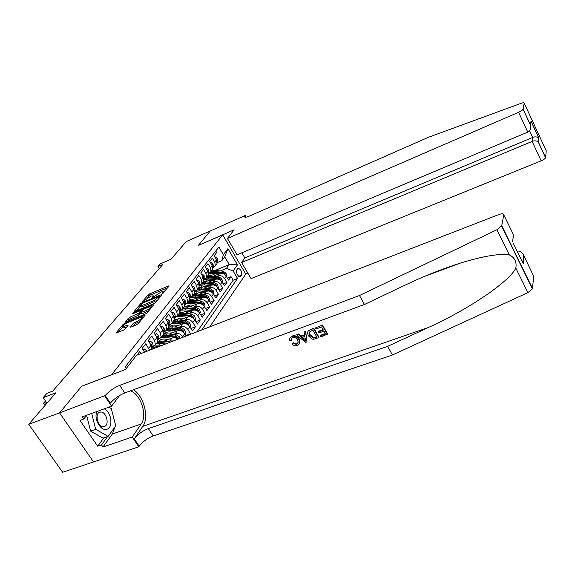 <?xml version="1.0" encoding="UTF-8"?>
<svg xmlns="http://www.w3.org/2000/svg" width="575" height="575" viewBox="0 0 575 575"><rect width="100%" height="100%" fill="white"/><g stroke="black" fill="none" stroke-linecap="round" stroke-linejoin="round"><path stroke-width="0.86" d="M162.509 293.494L169.043 286.134L168.482 285.962L149.601 293.911L148.041 294.961L142.327 301.789L151.247 296.046L153.331 295.845L152.131 297.685L152.591 297.642L161.072 291.928L163.207 291.726L162.042 293.537L162.509 293.494M130.424 326.83L130.949 327.089L136.591 324.796L138.295 323.632L145.18 315.114L124.811 323.236L123.151 324.365L115.999 332.947L123.352 330.179L125.048 329.015L128.175 325.155L122.475 326.686C122.892 325.493 124.509 324.214 127.334 322.834L140.314 317.522L142.118 317.386C141.694 318.579 140.07 319.858 137.252 321.231L133.378 323.272L130.424 326.83L130.654 327.189M81.787 386.206L111.564 374.72L222.662 234.866L198.267 245.511L210.364 230.913L198.332 245.432L234.118 229.813L227.405 238.445L518.578 112.29C521.015 111.169 522.517 110.141 523.07 109.207L524.199 103.119C524.177 102.544 523.192 102.587 521.252 103.263L428.26 137.353L249.579 216.013C246.402 217.357 244.734 217.594 244.576 216.732L245.259 215.488L186.243 241.565L171.027 259.224L160.317 263.882L157.952 266.584L162.826 264.471L52.727 391.101L46.963 393.322L43.154 397.677L46.97 403.168M81.736 386.134L59.613 412.836L28.75 424.307L55.94 392.754L43.154 397.677M154.035 303.564L155.66 302.457L161.898 294.846L161.345 294.659L142.219 302.644L140.623 303.722L134.018 311.643L154.035 303.564M153.64 304.923L147.15 312.836L145.489 313.972L125.185 322.086L128.232 318.363L129.878 317.249L139.387 312.886L141.385 310.378L132.581 313.799L133.364 312.872L153.087 304.714L153.64 304.923M93.502 461.941L62.632 472.283L28.75 424.307M189.944 334.528L190.498 333.744L185.905 335.534M178.523 327.376L180.428 326.622C183.339 325.824 185.818 326.787 187.853 329.504L189.872 326.708L192.503 330.934L195.464 326.765L190.993 328.512M183.648 320.469L185.517 319.722C188.406 318.924 190.85 319.873 192.855 322.561L194.824 319.837L197.412 324.02L200.301 319.952L195.953 321.669M188.643 313.734L190.483 312.994C193.337 312.203 195.759 313.131 197.735 315.797L199.654 313.138L202.199 317.278L205.016 313.31L200.79 314.992M193.516 307.165L195.327 306.439C198.152 305.641 200.538 306.561 202.493 309.199L204.362 306.604L206.871 310.701L209.623 306.834L205.512 308.473M198.267 300.761L200.05 300.035C202.853 299.244 205.21 300.15 207.129 302.759L208.955 300.222L211.428 304.283L214.116 300.509L210.112 302.119M202.903 294.508L204.664 293.789C207.431 292.998 209.767 293.89 211.665 296.47L213.44 293.998L215.884 298.022L218.5 294.335L214.604 295.909M207.438 288.406L209.163 287.694C211.909 286.896 214.216 287.78 216.085 290.339L217.824 287.924L220.225 291.906L222.784 288.305L218.982 289.85M211.859 282.44L213.562 281.736C216.279 280.945 218.557 281.815 220.397 284.345L222.101 281.994L224.466 285.933L226.967 282.418L224.617 278.494C222.798 275.993 220.541 275.13 217.853 275.921L216.178 276.618M223.265 283.935L226.967 282.418M215.769 251.023L216.674 252.547L214.116 255.839L216.48 259.807L217.027 263.594L215.373 265.657M212.908 268.266L215.323 265.851L214.77 262.049L212.383 258.067L209.76 261.438L212.168 265.442L212.728 269.265L211.039 271.357M208.603 273.988L210.975 271.572L210.407 267.734L207.992 263.717L205.304 267.174L207.74 271.213L208.322 275.073L206.597 277.186M203.996 279.924L206.526 277.438L205.943 273.563L203.493 269.51L200.74 273.046L203.219 277.128L203.809 281.024L202.048 283.166M199.374 285.962L201.976 283.439L201.372 279.536L198.885 275.432L196.068 279.062L198.576 283.188L199.187 287.112L197.39 289.283M194.638 292.15L197.304 289.592L196.693 285.646L194.163 281.506L191.274 285.222L193.825 289.39L194.451 293.351L192.611 295.557M189.779 298.49L192.524 295.895L191.892 291.913L189.326 287.73L186.365 291.547L188.952 295.751L189.599 299.755L188.054 301.789M184.805 304.994L187.623 302.357L186.968 298.339L184.367 294.113L181.326 298.022L183.957 302.27L184.618 306.31L183.066 308.365M179.695 311.657L182.598 308.983L181.923 304.93L179.278 300.66L176.166 304.671L178.832 308.962L179.515 313.037L177.948 315.107M174.455 318.493L177.438 315.776L176.748 311.686L174.06 307.373L170.861 311.485L173.578 315.826L174.282 319.937L172.701 322.022M169.072 325.507L172.148 322.748L171.436 318.622L168.705 314.266L165.428 318.485L168.18 322.87L168.906 327.024L167.318 329.116M163.552 332.709L166.714 329.906L165.988 325.738L163.207 321.339L159.843 325.673L162.646 330.1L163.386 334.291L161.791 336.404M157.873 340.105L161.144 337.259L160.389 333.047L157.564 328.598L154.1 333.047L156.953 337.532L157.722 341.766L156.112 343.886M152.044 347.702L153.072 347.307L155.415 344.806L154.639 340.558L151.764 336.059L148.206 340.63L151.11 345.165L151.944 349.291M149.565 350.218L145.806 343.728L142.154 348.428L144.562 352.159M140.947 353.567L139.682 351.605L136.951 355.113M177.941 339.192C175.957 337.762 173.973 337.374 172.004 338.035L163.609 341.313M173.492 340.918L169.841 340.961L167.864 341.73M186.192 335.987L184.791 333.752C182.735 331.02 180.241 330.05 177.308 330.848L169.136 334.061M183.08 337.194L182.721 336.627C180.651 333.874 178.149 332.903 175.202 333.701L173.262 334.463M189.872 326.708C187.845 323.998 185.38 323.042 182.483 323.84L174.513 326.995M194.824 319.837C192.826 317.156 190.39 316.214 187.522 317.012L179.752 320.11M199.654 313.138C197.685 310.486 195.277 309.558 192.438 310.356L184.862 313.397M204.362 306.604C202.422 303.974 200.042 303.061 197.232 303.859L189.843 306.842M208.955 300.222C207.043 297.627 204.7 296.729 201.911 297.519L194.695 300.452M213.44 293.998C211.557 291.432 209.235 290.54 206.475 291.331L199.432 294.213M217.824 287.924C215.963 285.38 213.67 284.503 210.932 285.293L204.053 288.125M196.657 292.826L195.773 293.185M222.101 281.994C220.268 279.472 217.997 278.602 215.287 279.393L208.567 282.174M201.552 286.695L200.028 287.32M237.662 268.669L236.792 269.891C236.232 273.319 237.317 275.648 240.055 276.884L241.543 275.217C242.082 271.795 240.99 269.474 238.273 268.259L237.662 268.669M209.71 326.852L245.805 274.088L222.662 234.866M201.753 329.942L237.547 278.437L233.112 270.969L226.399 268.424L220.397 270.926M126.32 368.417L125.264 366.807L218.888 247.034L223.402 254.624L227.93 248.666L237.489 264.838L233.112 270.969M206.224 280.744L204.29 281.549M197.024 331.782L233.17 280.219L231.049 276.668L228.613 280.104L226.277 276.194C224.466 273.7 222.223 272.845 219.542 273.635L212.973 276.367M220.397 284.345L222.784 288.305M216.085 290.339L218.5 294.335M211.665 296.47L214.116 300.509M207.129 302.759L209.623 306.834M202.493 309.199L205.016 313.31M197.735 315.797L200.301 319.952M192.855 322.561L195.464 326.765M187.853 329.504L190.498 333.744M210.745 274.951L208.502 275.892M226.399 268.424L229.252 264.529L224.696 256.86L221.799 260.705L223.402 254.624M214.964 270.509L229.252 264.529L237.489 264.838M217.213 262.646L221.799 260.705M157.952 266.584L159.21 268.618M227.448 278.149L231.049 276.668M233.17 280.219L237.547 278.437M224.696 256.86L227.93 248.666M167.749 287.716L150.312 295.04L147.013 298.152M140.494 305.886L136.232 310.938M159.821 296.175L142.622 303.054L140.3 305.591L142.37 305.397L153.913 300.588L159.821 296.175L160.245 296.858M140.401 305.749L141.033 306.734L143.096 306.547L142.37 305.397M157.536 300.164L143.096 306.547M127.42 321.382L128.98 319.527L128.232 318.363M141.04 312.965L138.489 315.179L128.98 319.527M141.709 310.895L142.219 310.68M150.858 307.115L152.346 306.504M145.985 310.608C148.724 309.278 150.305 308.042 150.722 306.899L148.925 307.043L144.397 308.919L142.765 310.026L140.767 312.541L145.985 310.608L146.733 311.787L149.018 310.558M140.803 312.592L141.515 313.713L142.183 313.662L141.428 312.484M146.733 311.787L142.183 313.662M140.271 321.224L135.829 323.322L132.502 326.463M122.561 326.816L123.237 327.872L124.969 327.743L124.207 326.55M126.708 327.031L124.969 327.743M122.676 327.002L118.256 332.242M143.757 316.976L142.248 317.594M226.313 276.259L226.751 275.662L225.882 272.967L222.899 271.12L214.913 270.502L211.507 270.875M219.097 273.822L212.793 273.326L208.847 273.887M216.092 275.066L212.937 274.814L207.884 276.367M224.437 274.282L224.494 273.29L222.108 272.191L214.108 271.572L210.86 271.896M210.515 272.521L213.598 272.248L221.612 272.873L224.135 274.095M215.158 257.586L215.603 257.011L217.314 258.613L217.292 261.747M216.897 260.662L216.689 260.18M215.603 257.011L214.971 257.277M96.981 411.477C93.502 418.075 100.237 430.919 106.325 429.36C113.519 428.583 111.773 412.074 104.24 408.832M103.967 426.542C109.962 425.874 106.569 411.384 100.596 412.052L100.287 412.081C94.278 412.555 97.52 427.168 103.536 426.585L103.967 426.542M108.919 407.129L111.298 408.559L115.733 425.867L108.114 436.382L103.026 438.15L90.584 431.113L86.631 415.394M108.114 436.382L95.702 429.302L91.684 413.411M90.584 431.113L95.702 429.302M241.845 252.784L244.857 257.909L241.593 262.516L251.074 278.602L541.168 160.842L532.127 141.421L532.694 137.432L529.561 130.69M241.593 262.516L532.127 141.421C534.312 140.602 536.238 140.681 537.905 141.644L538.401 137.669C536.755 136.699 534.851 136.627 532.694 137.432L244.857 257.909M523.106 109.092L530.445 124.933L531.027 121.124L538.897 138.129L538.401 142.111L545.574 157.6L546.25 150.858L524.199 103.119M245.259 215.488L246.222 217.156M245.777 274.045L247.875 273.183M227.405 238.445L237.051 254.811L527.793 132.099L518.578 112.29M545.574 157.6L545.546 157.737C545.05 158.75 543.591 159.785 541.168 160.842M530.445 124.933L530.567 125.393C531.027 128.606 530.1 130.841 527.793 132.099M531.027 121.124L530.675 125.975M538.897 138.129L538.401 137.669M538.401 142.111L537.905 141.644M322.496 325.004L315.38 327.951L322.496 325.004L327.685 334.068L320.821 336.885L320.225 335.85L320.483 335.304L325.342 333.55M323.078 329.597L318.744 331.171L318.392 331.904L323.366 330.093L321.562 326.952L315.984 328.993L315.38 327.951M318.773 337.626L318.967 337.216L313.77 328.203L310.205 329.849L313.569 328.613L318.773 337.626L313.835 339.25L312.103 339.106L308.516 335.973L307.611 333.558C307.424 331.682 308.286 330.445 310.205 329.849M291.597 339.904L291.374 339.056L291.23 340.608L291.597 339.904M293.236 343.534L296.614 344.518L296.88 343.987L293.588 342.844L292.1 344.267L293.588 342.844M298.763 339.537L299.604 341.83L299.934 341.176L299.137 338.804C297.397 336.088 295.011 335.175 291.978 336.066L291.777 336.461C294.745 335.671 297.074 336.698 298.763 339.537L299.137 338.804M524.184 256.73L523.3 263.817L522.754 262.308L523.638 255.25L533.722 276.302L532.414 288.866L527.893 292.646L392.43 354.991L387.643 346.351L148.336 428.605C142.435 430.948 137.734 434.362 134.248 438.847L142.78 426.348C149.378 417.472 143.901 396.225 133.479 389.749M387.643 346.351L428.346 327.513C467.762 309.788 509.5 281.707 515.818 268.108C516.896 261.948 514.733 257.564 509.349 254.955C499.812 253.316 483.51 256.019 460.431 263.055C441.866 269.021 423.581 276.309 405.562 284.92L364.464 304.477L124.753 392.969C118.831 395.435 114.03 398.834 110.343 403.154L105.232 395.528L59.577 412.879L81.628 386.271L125.494 369.481L136.541 355.278L498.618 214.626C501.953 213.454 503.664 213.505 503.75 214.784L501.752 225.68L532.508 288.463M306.993 341.873L305.684 331.164L304.089 332.084L305.483 331.574L306.993 341.873L305.512 342.405L296.628 334.822L298.015 334.312L300.675 336.677L304.635 335.239L304.089 332.084M304.542 334.715L301.02 335.994L298.224 333.902L296.628 334.822M392.43 354.991L153.216 435.972C147.315 438.287 142.643 441.708 139.193 446.229L138.812 446.797L93.524 461.969L59.577 412.879M364.464 304.477L359.497 295.507L119.715 385.358C113.785 387.852 108.962 391.244 105.232 395.528M509.349 254.955L496.937 229.748L359.497 295.507M114.935 426.966L112.369 434.01L102.997 447.012L101.545 444.892L107.583 436.569M86.796 415.193L83.821 418.981L79.983 420.375L97.7 446.207L101.545 444.892M83.821 418.981L82.34 416.81L111.586 406.158L104.815 396.067M138.812 446.797L132.257 437.007L141.206 423.983C147.739 415.416 140.688 393.99 130.374 390.892M102.997 447.012L132.257 437.007M119.672 395.435L111.586 406.158M496.937 229.748L501.752 225.68M109.214 407.021L109.624 407.553M112.046 411.484L115.108 423.401M97.7 446.207L103.773 437.891M523.638 255.25C521.963 252.102 519.786 250.743 517.112 251.153M522.754 262.308L521.726 260.597M523.3 263.817L513.209 243.16M296.614 344.518L298.231 342.082L297.462 340.012C296.355 337.892 294.702 337.036 292.502 337.446L291.029 339.717M299.604 341.83C299.733 343.649 298.914 344.892 297.146 345.561C295.306 346.164 293.624 345.733 292.1 344.267M291.23 340.608L289.764 340.788L289.584 338.869L290.21 337.496L291.777 336.461M305.325 339.236L304.836 336.411L301.667 337.568L305.656 341.112L305.325 339.236M305.483 331.574L305.684 331.164M300.675 336.677L301.02 335.994M298.015 334.312L298.224 333.902M303.938 339.588L304.283 338.898L302.515 337.259M312.843 330.143L309.07 332.293L309.846 335.512L313.289 338.129L316.847 337.072L312.843 330.143M313.569 328.613L313.77 328.203M309.07 332.293L309.264 331.897M309.846 335.512L310.205 334.779L309.35 332.745L309.019 333.414M313.289 338.129L313.562 337.568L310.205 334.779M314.949 337.755L315.208 337.209L313.562 337.568M316.631 336.698L315.208 337.209M320.225 335.85L325.558 333.924L323.962 331.135L318.988 332.947L318.392 331.904M322.295 325.414L327.491 334.485M222.137 282.059L222.604 281.412L221.734 278.681L218.708 276.819L210.644 276.18L207.201 276.553M203.758 282.117L204.089 281.678L203.981 282.073M214.849 279.579L208.473 279.069L204.987 279.443M211.823 280.83L208.617 280.571L203.464 282.174M206.166 278.243L209.3 277.969L217.393 278.609L220.441 280.061L220.318 279.026L217.903 277.912L209.818 277.272L206.468 277.617M217.86 287.989L218.363 287.299L217.479 284.532L214.425 282.648L206.274 281.987L202.795 282.361M199.662 287.55L199.532 288.01M210.5 285.473L204.046 284.948L200.697 285.265M207.446 286.731L204.204 286.465L198.936 288.125M201.696 284.1L204.894 283.82L213.073 284.481L216.157 285.947L216.042 284.898L213.598 283.77L205.433 283.108L201.962 283.468M213.483 294.069L214.022 293.322L213.131 290.526L210.04 288.614L201.796 287.938L198.282 288.305M195.126 293.559L194.982 294.091M206.051 291.511L199.525 290.964L196.24 291.252M202.961 292.768L199.683 292.495L194.307 294.213M197.103 290.102L200.388 289.807L208.653 290.497L211.772 291.978L211.665 290.907L209.192 289.764L200.934 289.081L197.419 289.448M208.998 300.294L209.573 299.496L208.675 296.657L205.541 294.731L197.218 294.026L193.667 294.386M190.476 299.719L190.325 300.315M201.487 297.692L194.882 297.124L191.633 297.397M198.375 298.957L195.047 298.669L189.563 300.452M192.395 296.247L195.773 295.945L204.125 296.657L207.28 298.152L207.18 297.067L204.678 295.909L196.334 295.198L192.776 295.557M210.817 263.206L211.305 262.581L213.045 264.191L213.375 266.663L212.887 267.54M212.649 266.484L212.326 265.729M211.305 262.581L210.615 262.868M206.382 268.956L206.899 268.281L208.667 269.905L208.66 273.089M208.287 272.406L207.877 271.45M206.899 268.281L206.159 268.597M201.832 274.843L202.386 274.124L204.19 275.748L204.19 278.968M203.802 278.458L203.327 277.322M202.386 274.124L201.595 274.455M197.175 280.88L197.771 280.104L199.597 281.743L199.963 284.28L199.604 284.984M199.209 284.632L198.691 283.346M197.771 280.104L196.916 280.463M204.405 306.669L205.016 305.821L204.111 302.946L200.941 300.991L192.524 300.265L188.938 300.624M185.718 306.029L185.56 306.698M196.822 304.024L190.131 303.442L186.882 303.693M193.674 305.296L190.303 305.002L184.712 306.842M187.558 302.551L191.044 302.227L199.489 302.96L202.68 304.477L202.58 303.37L200.05 302.198L191.619 301.465L188.025 301.825M192.402 287.062L193.035 286.235L194.896 287.881L194.918 291.151M194.487 290.95L193.912 289.534M193.035 286.235L192.122 286.616M199.697 313.202L200.352 312.297L199.432 309.386L196.226 307.409L187.716 306.655L184.093 307.007M180.845 312.491L180.672 313.231M192.036 310.514L185.265 309.911L181.987 310.155M188.859 311.794L185.445 311.485L179.731 313.397M182.584 309.012L186.199 308.667L194.738 309.429L197.965 310.96L197.872 309.832L195.313 308.646L186.789 307.891L183.159 308.243M180.032 313.332L180.183 312.973M187.507 293.401L188.183 292.517L190.081 294.163L190.469 296.75L189.75 297.958M189.649 297.412L189.103 295.845M188.183 292.517L187.213 292.919M194.868 319.908L195.565 318.938L194.638 315.984L191.389 313.986L182.785 313.21L179.127 313.555M175.842 319.118L175.67 319.937M187.127 317.17L180.277 316.545L176.956 316.789M183.921 318.449L180.457 318.133L174.627 320.11M177.56 315.618L181.233 315.272L189.865 316.056L193.135 317.601L193.049 316.451L190.454 315.251L181.837 314.467L178.164 314.82M174.994 320.038L175.167 319.599M182.491 299.898L183.217 298.957L185.143 300.61L185.538 303.226L184.769 304.506L185.179 303.938M184.683 304.031L184.144 302.328M183.217 298.957L182.167 299.381M189.915 326.78L190.663 325.745L189.728 322.755L186.437 320.728L177.732 319.923L174.031 320.268M170.725 325.91L170.545 326.808M182.095 323.991L175.159 323.344L171.774 323.588M178.861 325.277L172.895 325.069L169.402 326.995M172.428 322.381L176.144 322.043L184.87 322.855L188.176 324.415L188.097 323.243L185.481 322.029L176.755 321.217L173.053 321.562M170.495 326.054L170.02 326.406M177.337 306.561L178.113 305.555L180.076 307.223L180.485 309.86L179.659 311.219M179.594 310.809L179.508 309.429L178.904 309.07M178.113 305.555L176.999 306.015M184.834 333.823L185.632 332.724L184.683 329.691L181.348 327.642L172.55 326.816L168.813 327.146M165.471 332.875L165.291 333.867M176.935 330.992L169.912 330.323L166.448 330.575M173.664 332.278L170.107 331.94C167.548 331.746 165.521 332.451 164.04 334.061M167.167 329.317L170.919 328.986L179.745 329.82L183.094 331.401L183.022 330.215L180.37 328.979L171.551 328.138L167.807 328.476M164.529 333.96L164.745 333.378M172.062 313.397L172.881 312.333L174.886 314.007L175.303 316.66L174.419 318.104M174.362 317.759L174.297 316.25L173.65 315.941M172.881 312.333L171.695 312.814M180.004 338.395L179.515 336.813L176.137 334.736L167.232 333.881L163.408 334.226M160.08 340.019L159.907 341.104M171.638 338.179L164.522 337.482L160.957 337.741M168.338 339.466L164.73 339.113C162.093 338.905 160.03 339.638 158.535 341.306M161.762 336.433L165.557 336.109L174.491 336.972L177.876 338.574L177.819 337.36L175.131 336.109L166.211 335.239L162.423 335.57M159.095 341.198L159.333 340.529M158.916 340.903L158.736 341.262M166.642 320.419L167.519 319.283L169.553 320.965L169.984 323.646L169.043 325.177L169.618 324.379M168.993 324.875L168.949 323.258L168.259 322.992M167.519 319.283L166.247 319.793M154.553 347.35L154.395 348.342M170.689 342.01L161.776 341.133L157.787 341.507M162.524 345.18L155.315 345.108M159.203 346.473C156.493 346.258 154.395 347.02 152.893 348.745M167.598 343.21L160.727 342.527L156.896 342.851M156.22 343.742L160.058 343.419L165.636 343.972M153.525 348.63L153.777 347.875M153.353 348.256L153.137 348.694M161.079 327.621L162.006 326.42L164.083 328.102L164.529 330.812L163.523 332.436M163.48 332.185L163.458 330.445L162.725 330.237M162.006 326.42L160.655 326.959M153.726 348.601L152.008 348.989M155.358 335.024L156.35 333.744L158.463 335.441L158.923 338.172L157.852 339.89M157.816 339.674L157.816 337.82L157.349 337.367L157.054 337.69M156.35 333.744L154.912 334.319M149.486 342.628L150.535 341.27L152.698 342.973L153.173 345.733L152.023 347.544M151.994 347.372L152.03 345.402L151.548 344.95L151.225 345.345M150.535 341.27L149.004 341.873M143.455 350.448L144.562 349.011L147.028 351.203M144.562 349.011L142.959 349.679M45.526 401.091L44.354 402.442L46.022 401.81M45.727 404.613L44.383 404.362L43.535 403.14L44.354 402.442L45.799 404.52M43.535 403.14L45.518 401.077M169.841 340.961L172.004 338.035M175.202 333.701L177.308 330.848M180.428 326.622L182.483 323.84M185.517 319.722L187.522 317.012M190.483 312.994L192.438 310.356M195.327 306.439L197.232 303.859M200.05 300.035L201.911 297.519M204.664 293.789L206.475 291.331M209.163 287.694L210.932 285.293M213.562 281.736L215.287 279.393M217.853 275.921L219.542 273.635M214.77 262.049L216.48 259.807M148.731 348.27L151.11 345.165M154.639 340.558L156.953 337.532M160.389 333.047L162.646 330.1M165.988 325.738L168.18 322.87M171.436 318.622L173.578 315.826M176.748 311.686L178.832 308.962M181.923 304.93L183.957 302.27M186.968 298.339L188.952 295.751M191.892 291.913L193.825 289.39M196.693 285.646L198.576 283.188M201.372 279.536L203.219 277.128M205.943 273.563L207.74 271.213M210.407 267.734L212.168 265.442M224.617 278.494L226.277 276.194M182.721 336.627L184.791 333.752M238.711 276.381L241.543 275.217M239.66 276.877L240.688 276.46M163.207 293.106L162.833 292.502M153.309 297.232L152.936 296.643M148.752 296.089L148.041 294.961M150.312 295.04L149.601 293.911M168.784 286.443L168.482 285.962M141.033 304.369L140.623 303.722M142.507 303.104L142.219 302.644M161.654 295.147L161.345 294.659M154.646 301.753L153.913 300.588M159.491 297.785L159.059 297.103M130.626 318.413L129.878 317.249M138.489 315.179L137.741 314.007M140.135 314.058L139.387 312.886M141.68 311.327L141.249 310.651M133.666 313.353L133.364 312.872M153.403 305.21L153.087 304.714M134.147 324.473L133.378 323.272M135.829 323.322L135.06 322.122M138.022 322.431L137.252 321.231M127.83 325.687L127.513 325.198M116.38 332.99L116.15 332.63M123.632 325.119L123.151 324.365M125.257 323.926L124.811 323.236M144.828 315.668L144.505 315.165M224.803 274.548L225.91 273.032M214.108 271.572L214.913 270.502M212.793 273.326L213.598 272.248M222.108 272.191L222.899 271.12M221.296 273.298L221.612 272.873M223.625 273.657L224.494 273.29M217.271 258.57L216.416 259.692M245.892 217.213L245.051 215.754M428.346 327.513L142.78 426.348M124.753 392.969L119.715 385.358M148.336 428.605L153.216 435.972M512.526 241.766L513.568 234.952L503.75 214.784M527.893 292.646L515.818 268.108M134.248 438.847L139.193 446.229M112.369 434.01L141.206 423.983M220.613 280.327L221.756 278.753M209.818 277.272L210.644 276.18M208.473 279.069L209.3 277.969M217.903 277.912L218.708 276.819M217.062 279.062L217.393 278.609M219.427 279.4L220.318 279.026M216.315 286.242L217.508 284.603M205.433 283.108L206.274 281.987M204.046 284.948L204.894 283.82M213.598 283.77L214.425 282.648M212.728 284.963L213.073 284.481M215.122 285.272L216.042 284.898M211.916 292.301L213.153 290.591M200.934 289.081L201.796 287.938M199.525 290.964L200.388 289.807M209.192 289.764L210.04 288.614M208.287 291L208.653 290.497M210.716 291.295L211.665 290.907M207.41 298.511L208.696 296.729M196.334 295.198L197.218 294.026M194.882 297.124L195.773 295.945M204.678 295.909L205.541 294.731M203.737 297.189L204.125 296.657M206.209 297.455L207.18 297.067M213.002 264.155L212.096 265.334M208.624 269.862L207.676 271.105M204.139 275.713L203.147 277.013M199.554 281.7L198.504 283.065M202.788 304.865L204.132 303.018M191.619 301.465L192.524 300.265M190.131 303.442L191.044 302.227M200.05 302.198L200.941 300.991M199.079 303.528L199.489 302.96M201.588 303.772L202.58 303.37M194.853 287.838L193.753 289.275M198.059 311.384L199.46 309.458M186.789 307.891L187.716 306.655M185.265 309.911L186.199 308.667M195.313 308.646L196.226 307.409M194.3 310.026L194.738 309.429M196.851 310.241L197.872 309.832M190.037 294.127L188.88 295.629M190.109 297.462L189.743 297.936M193.207 318.061L194.666 316.056M181.837 314.467L182.785 313.21M180.277 316.545L181.233 315.272M190.454 315.251L191.389 313.986M189.405 316.681L189.865 316.056M191.993 316.875L193.049 316.451M185.092 300.574L183.885 302.155M188.233 324.911L189.75 322.827M176.755 321.217L177.732 319.923M175.159 323.344L176.144 322.043M185.481 322.029L186.437 320.728M184.388 323.509L184.87 322.855M187.019 323.675L188.097 323.243M180.032 307.179L178.76 308.84M180.126 310.579L179.659 311.197M183.13 331.94L184.712 329.77M171.551 328.138L172.55 326.816M169.912 330.323L170.919 328.986M180.37 328.979L181.348 327.642M179.235 330.517L179.745 329.82M181.908 330.654L183.022 330.215M174.836 313.964L173.499 315.704M174.937 317.393L174.419 318.083M173.902 316.408L174.297 316.25M177.891 339.157L179.537 336.893M166.211 335.239L167.232 333.881M164.522 337.482L165.557 336.109M175.131 336.109L176.137 334.736M173.952 337.712L174.491 336.972M176.669 337.805L177.819 337.36M169.503 320.922L168.108 322.748M168.497 323.43L168.949 323.258M160.727 342.527L161.776 341.133M158.995 344.827L160.058 343.419M164.033 328.059L162.567 329.978M164.162 331.552L163.516 332.4M162.955 330.639L163.458 330.445M158.412 335.397L156.874 337.403M158.556 338.919L157.845 339.854M157.255 338.043L157.816 337.82M152.641 342.93L151.031 345.036M152.799 346.481L152.023 347.508M151.397 345.654L152.03 345.402M146.711 350.671L145.993 351.605M215.323 265.851L217.027 263.594M210.975 271.572L212.728 269.265M206.526 277.438L208.322 275.073M201.976 283.439L203.809 281.024M197.304 289.592L199.187 287.112M192.524 295.895L194.451 293.351M187.623 302.357L189.599 299.755M182.598 308.983L184.618 306.31M177.438 315.776L179.515 313.037M172.148 322.748L174.282 319.937M166.714 329.906L168.906 327.024M161.144 337.259L163.386 334.291M155.415 344.806L157.722 341.766M163.746 292.589L163.207 291.726M153.863 296.693L153.331 295.845M160.36 296.729L159.9 296.003M141.853 311.118L141.385 310.378M151.282 307.79L150.722 306.899M142.686 318.284L142.118 317.386M217.17 261.683L217.638 261.064M98.857 412.677L100.596 412.052M244.806 217.134L244.576 216.732M523.07 109.207L530.567 125.393M538.717 137.928L531.149 121.569M538.214 141.903L545.546 157.737M460.431 263.055L424.185 276.539M532.414 288.866L501.637 226.04M199.633 287.572L199.259 288.061M195.062 293.602L194.652 294.141M190.39 299.783L189.937 300.38M212.865 267.339L213.375 266.663M208.452 273.125L209.013 272.399M203.938 279.055L204.542 278.271M199.317 285.135L199.963 284.28M185.596 306.108L185.1 306.762M194.573 291.36L195.27 290.44M180.687 312.592L180.14 313.31M189.714 297.735L190.469 296.75M175.655 319.24L175.059 320.023M184.733 304.276L185.538 303.226M179.623 310.989L180.485 309.86M165.205 333.04L164.551 333.902M174.383 317.874L175.303 316.66M159.771 340.213L159.146 341.04M169.007 324.933L169.984 323.646M154.201 347.573L153.604 348.364M163.48 332.192L164.529 330.812M157.845 339.595L158.923 338.172M152.059 347.192L153.173 345.733"/></g></svg>
